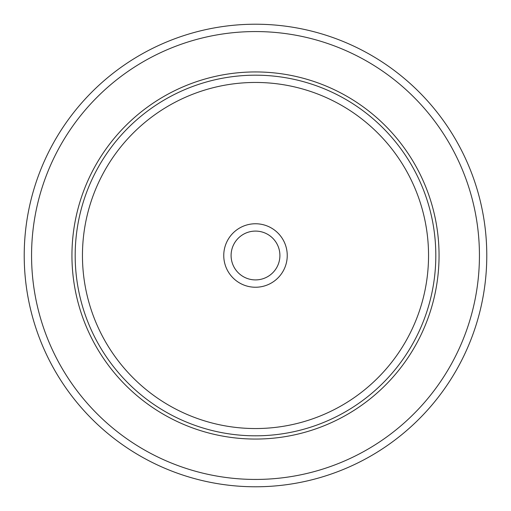 <?xml version="1.0" encoding="UTF-8"?>
<svg xmlns="http://www.w3.org/2000/svg" width="511" height="511" viewBox="0 0 511 511"><rect width="100%" height="100%" fill="white"/><g stroke="black" fill="none" stroke-linecap="round" stroke-linejoin="round"><path stroke-width="0.77" d="M458.469 366.381A231.279 231.279 0 0 1 144.619 458.469A231.279 231.279 0 0 1 52.531 144.619A231.279 231.279 0 0 1 366.381 52.531A231.279 231.279 0 0 1 458.469 366.381A231.279 231.279 0 0 1 144.619 458.469A231.279 231.279 0 0 1 52.531 144.619A231.279 231.279 0 0 1 366.381 52.531A231.279 231.279 0 0 1 458.469 366.381M94.414 167.499A183.558 183.558 0 0 1 343.501 94.414A183.558 183.558 0 0 1 416.586 343.501A183.558 183.558 0 0 1 167.499 416.586A183.558 183.558 0 0 1 94.414 167.499M227.644 240.279A31.746 31.746 0 0 1 270.721 227.644A31.746 31.746 0 0 1 283.356 270.721A31.746 31.746 0 0 1 240.279 283.356A31.746 31.746 0 0 1 227.644 240.279M234.083 243.798A24.4 24.4 0 0 0 243.798 276.917A24.4 24.4 0 0 0 276.917 267.202A24.4 24.4 0 0 0 267.202 234.083A24.4 24.4 0 0 0 234.083 243.798M452.024 362.861A223.939 223.939 0 0 1 148.139 452.024A223.939 223.939 0 0 1 58.976 148.139A223.939 223.939 0 0 1 362.861 58.976A223.939 223.939 0 0 1 452.024 362.861M97.256 169.052A180.319 180.319 0 0 1 341.948 97.256A180.319 180.319 0 0 1 413.744 341.948A180.319 180.319 0 0 1 169.052 413.744A180.319 180.319 0 0 1 97.256 169.052M103.637 172.539A173.044 173.044 0 0 1 338.461 103.637A173.044 173.044 0 0 1 407.363 338.461A173.044 173.044 0 0 1 172.539 407.363A173.044 173.044 0 0 1 103.637 172.539"/></g></svg>
